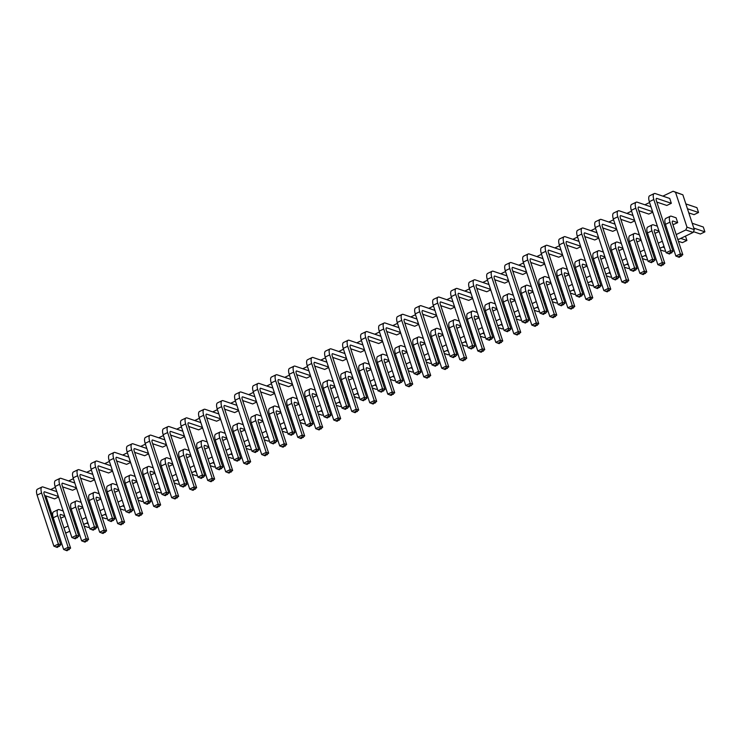 <?xml version="1.0" encoding="UTF-8"?>
<svg xmlns="http://www.w3.org/2000/svg" width="742" height="742" viewBox="0 0 742 742"><rect width="100%" height="100%" fill="white"/><g stroke="black" fill="none" stroke-linecap="round" stroke-linejoin="round"><path stroke-width="1.11" d="M65.417 532.385L66.52 532.765L69.804 531.189M76.185 528.137L77.298 527.599M677.631 238.961L678.735 239.341L693.149 232.431L694.308 229.64L682.853 194.794L673.096 191.25L662.884 196.138M659.619 247.596L660.732 247.967L664.016 246.4M670.388 243.339L671.51 242.801M641.617 256.222L642.73 256.602L646.013 255.025M652.385 251.974L653.507 251.436M623.614 264.857L624.718 265.228L628.001 263.651M634.382 260.6L635.495 260.062M605.602 273.483L606.715 273.863L609.998 272.286M616.37 269.235L617.492 268.697M587.599 282.118L588.703 282.489L591.986 280.912M598.367 277.86L599.49 277.322M569.587 290.743L570.7 291.124L573.983 289.547M580.355 286.486L581.478 285.958M551.584 299.378L552.697 299.749L555.981 298.173M562.353 295.121L563.475 294.583M533.581 308.004L534.685 308.384L537.969 306.808M544.35 303.747L545.463 303.218M515.569 316.63L516.682 317.01L519.966 315.433M526.338 312.382L527.46 311.844M497.567 325.265L498.68 325.636L501.963 324.068M508.335 321.008L509.457 320.47M479.555 333.891L480.668 334.271L483.951 332.694M490.323 329.643L491.445 329.105M461.552 342.526L462.665 342.897L465.948 341.329M472.32 338.269L473.442 337.731M443.549 351.151L444.653 351.532L447.936 349.955M454.317 346.904L455.43 346.366M425.537 359.787L426.65 360.158L429.933 358.59M436.305 355.529L437.428 354.991M407.534 368.412L408.647 368.793L411.931 367.216M418.303 364.164L419.425 363.626M389.531 377.047L390.635 377.418L393.919 375.851M400.3 372.79L401.413 372.252M371.519 385.673L372.632 386.053L375.916 384.477M382.288 381.425L383.41 380.887M353.517 394.308L354.62 394.679L357.904 393.112M364.285 390.051L365.407 389.513M335.505 402.934L336.618 403.314L339.901 401.737M346.273 398.686L347.395 398.148M317.502 411.569L318.615 411.94L321.898 410.372M328.27 407.312L329.392 406.774M299.499 420.195L300.603 420.575L303.886 418.998M310.267 415.947L311.38 415.409M281.487 428.83L282.6 429.201L285.883 427.624M292.255 424.572L293.378 424.034M263.484 437.455L264.597 437.836L267.871 436.259M274.252 433.207L275.375 432.669M245.472 446.09L246.585 446.461L249.868 444.885M256.24 441.833L257.363 441.295M227.469 454.716L228.582 455.096L231.866 453.52M238.238 450.459L239.36 449.93M209.467 463.351L210.57 463.722L213.854 462.145M220.235 459.094L221.348 458.556M191.455 471.977L192.568 472.357L195.851 470.78M202.223 467.72L203.345 467.191M173.452 480.603L174.565 480.983L177.848 479.406M184.22 476.355L185.342 475.817M155.44 489.238L156.553 489.609L159.836 488.041M166.217 484.98L167.33 484.443M137.437 497.863L138.55 498.244L141.833 496.667M148.205 493.616L149.327 493.078M119.434 506.498L120.538 506.869L123.821 505.302M130.202 502.241L131.325 501.703M101.422 515.124L102.535 515.505L105.818 513.928M112.19 510.876L113.313 510.338M83.419 523.759L84.532 524.13L87.816 522.563M94.188 519.502L95.31 518.964M649.584 202.51L644.872 204.773M63.97 527.998L68.106 526.022M74.172 522.025L75.035 520.698M81.972 519.372L86.109 517.387M92.175 513.39L93.038 512.073M99.984 510.746L104.121 508.762M110.187 504.764L111.05 503.438M117.987 502.111L122.124 500.127M128.19 496.138L129.052 494.812M135.999 493.486L140.136 491.501M146.202 487.503L147.055 486.177M154.002 484.851L158.139 482.866M164.205 478.878L165.067 477.551M172.005 476.225L176.142 474.24M182.207 470.243L183.07 468.916M190.017 467.59L194.154 465.605M200.219 461.617L201.082 460.29M208.02 458.964L212.156 456.979M218.222 452.982L219.085 451.655M226.032 450.329L230.159 448.353M236.225 444.356L237.088 443.03M244.035 441.703L248.171 439.718M254.237 435.721L255.1 434.404M262.037 433.068L266.174 431.093M272.24 427.095L273.102 425.769M280.049 424.443L284.186 422.458M290.252 418.46L291.114 417.143M298.052 415.808L302.189 413.832M308.255 409.834L309.117 408.508M316.055 407.182L320.192 405.197M326.257 401.199L327.12 399.882M334.067 398.547L338.204 396.571M344.269 392.574L345.132 391.247M352.07 389.921L356.206 387.936M362.272 383.939L363.135 382.622M370.082 381.286L374.218 379.31M380.284 375.313L381.138 373.987M388.085 372.66L392.221 370.675M398.287 366.678L399.15 365.361M406.087 364.025L410.224 362.05M416.29 358.052L417.152 356.726M424.099 355.399L428.236 353.415M434.302 349.417L435.164 348.1M442.102 346.774L446.239 344.789M452.305 340.791L453.167 339.465M460.114 338.139L464.242 336.154M470.317 332.166L471.17 330.839M478.117 329.513L482.254 327.528M488.319 323.531L489.182 322.204M496.12 320.878L500.256 318.893M506.322 314.905L507.185 313.578M514.132 312.252L518.268 310.267M524.334 306.27L525.197 304.943M532.135 303.617L536.271 301.632M542.337 297.644L543.2 296.318M550.147 294.991L554.274 293.007M560.34 289.009L561.202 287.683M568.149 286.356L572.286 284.381M578.352 280.383L579.214 279.057M586.152 277.731L590.289 275.746M596.355 271.748L597.217 270.431M604.164 269.096L608.301 267.12M614.367 263.122L615.22 261.796M622.167 260.47L626.304 258.485M632.369 254.487L633.232 253.17M640.17 251.835L644.306 249.859M650.372 245.862L651.235 244.535M658.182 243.209L662.318 241.224M668.384 237.227L669.247 235.91M676.185 234.574L685.821 229.955L686.99 227.163L675.535 192.317L673.096 191.25M631.581 211.145L626.869 213.399M613.578 219.771L608.867 222.034M595.566 228.406L590.855 230.66M577.564 237.032L572.852 239.295M559.561 245.667L554.84 247.921M541.549 254.293L536.837 256.556M523.546 262.928L518.834 265.182M505.534 271.553L500.822 273.817M487.531 280.188L482.819 282.442M469.528 288.814L464.807 291.077M451.516 297.449L446.805 299.703M433.513 306.075L428.802 308.338M415.501 314.71L410.79 316.964M397.499 323.336L392.787 325.599M379.496 331.971L374.784 334.225M361.484 340.597L356.772 342.86M343.481 349.222L338.769 351.485M325.478 357.857L320.757 360.111M307.466 366.483L302.755 368.746M289.463 375.118L284.752 377.372M271.451 383.744L266.74 386.007M253.449 392.379L248.737 394.633M235.446 401.005L230.725 403.268M217.434 409.64L212.722 411.893M199.431 418.265L194.719 420.528M181.419 426.9L176.707 429.154M163.416 435.526L158.705 437.789M145.413 444.161L140.702 446.415M127.401 452.787L122.69 455.05M109.399 461.422L104.687 463.676M91.387 470.048L86.675 472.311M73.384 478.683L68.672 480.937M55.381 487.308L50.669 489.572M45.809 495.906L57.023 529.334M134.636 452.351L144.644 455.727L148.595 453.835M116.633 460.977L126.632 464.362L130.583 462.47M98.63 469.612L108.629 472.988L112.58 471.096M152.648 443.716L162.646 447.101L166.598 445.209M170.651 435.09L180.649 438.466L184.6 436.574M242.68 400.569L252.679 403.954L256.63 402.053M224.668 409.194L234.667 412.58L238.627 410.688M188.663 426.455L198.661 429.841L202.612 427.948M206.666 417.829L216.664 421.206L220.615 419.313M114.75 492.261L118.943 490.453M132.762 483.636L136.945 481.818M150.765 475.01L154.957 473.192M186.78 457.749L190.972 455.931M168.768 466.375L172.96 464.566M258.8 423.228L262.993 421.41M240.798 431.853L244.99 430.045M204.783 449.114L208.975 447.305M222.795 440.488L226.978 438.67M330.83 388.706L335.022 386.888M314.701 366.047L324.699 369.433L328.66 367.531M278.686 383.308L288.694 386.693L292.645 384.792M296.698 374.682L306.696 378.058L310.648 376.166M294.815 405.967L299.007 404.149M312.818 397.332L317.01 395.523M276.812 414.592L281.005 412.784M260.683 391.934L270.682 395.319L274.633 393.427M564.912 276.516L569.105 274.698M546.9 285.141L551.093 283.333M510.895 302.402L515.087 300.593M528.898 293.776L533.09 291.958M456.877 328.289L461.06 326.48M474.88 319.663L479.072 317.845M492.883 311.037L497.075 309.219M440.748 305.639L450.746 309.015L454.698 307.123M458.751 297.004L468.758 300.389L472.71 298.497M476.763 288.378L486.761 291.754L490.712 289.862M494.766 279.743L504.764 283.129L508.715 281.237M548.783 253.857L558.782 257.233L562.742 255.341M530.78 262.483L540.779 265.868L544.73 263.976M512.778 271.118L522.776 274.494L526.727 272.602M386.73 331.526L396.729 334.911L400.68 333.01M404.733 322.9L414.732 326.276L418.692 324.384M422.745 314.265L432.744 317.65L436.695 315.758M420.862 345.549L425.055 343.741M438.865 336.924L443.057 335.106M402.85 354.184L407.043 352.367M384.848 362.81L389.04 361.002M368.718 340.161L378.726 343.537L382.677 341.645M350.716 348.786L360.714 352.172L364.665 350.27M366.845 371.445L371.028 369.627M348.833 380.071L353.025 378.262M332.713 357.421L342.711 360.798L346.662 358.905M636.933 241.994L641.125 240.176M618.93 250.62L623.122 248.811M582.915 267.881L587.107 266.072M600.927 259.255L605.12 257.437M620.813 219.335L630.811 222.721L634.762 220.819M602.801 227.961L612.809 231.346L616.76 229.454M584.798 236.596L594.796 239.981L598.748 238.08M566.795 245.222L576.794 248.607L580.745 246.715M44.603 495.498L54.611 498.884L58.562 496.982M62.616 486.873L72.614 490.249L76.565 488.357M60.733 518.157L64.925 516.339M78.735 509.522L82.928 507.713M96.748 500.896L100.94 499.078M80.618 478.238L90.617 481.623L94.577 479.731M656.828 202.074L666.826 205.46L671.324 203.299L656.679 198.346A3.478 1.271 64.4 0 0 656.512 198.392A3.478 1.271 64.4 0 0 656.262 200.359L673.04 251.408L670.601 250.583L653.813 199.533A8.663 3.163 -115.6 0 1 654.184 193.588A8.663 3.163 -115.6 0 1 655.093 193.504L669.738 198.457L671.324 203.299M638.816 210.709L648.814 214.086L652.774 212.193M654.945 233.359L659.137 231.55M676.101 217.814L677.687 222.656L672.808 221.005A3.478 1.271 64.4 0 0 672.642 221.051A3.478 1.271 64.4 0 0 672.382 223.008L682.807 254.71L680.368 253.885L669.943 222.183A8.663 3.163 -115.6 0 1 670.314 216.247A8.663 3.163 -115.6 0 1 671.213 216.163L676.101 217.814M672.948 224.733L677.687 222.656M76.203 524.26L74.747 523.769M94.215 515.634L92.75 515.143M112.218 506.999L110.762 506.508M130.221 498.374L128.765 497.882M148.233 489.739L146.768 489.247M166.236 481.113L164.78 480.621M184.239 472.478L182.782 471.986M202.251 463.852L200.794 463.36M220.253 455.217L218.797 454.725M238.265 446.591L236.8 446.1M256.268 437.965L254.812 437.465M274.271 429.33L272.815 428.839M292.283 420.705L290.827 420.204M310.286 412.07L308.83 411.578M328.298 403.444L326.832 402.943M346.301 394.809L344.844 394.317M364.303 386.183L362.847 385.682M382.315 377.548L380.85 377.057M400.318 368.922L398.862 368.431M418.321 360.287L416.865 359.796M436.333 351.662L434.877 351.17M454.336 343.027L452.88 342.535M472.348 334.401L470.882 333.909M490.351 325.766L488.895 325.274M508.353 317.14L506.897 316.648M526.366 308.505L524.909 308.013M544.368 299.879L542.912 299.388M562.38 291.244L560.915 290.753M580.383 282.619L578.927 282.127M598.386 273.983L596.93 273.492M616.398 265.358L614.933 264.866M634.401 256.732L632.945 256.231M652.404 248.097L650.947 247.605M670.416 239.471L668.959 238.97M693.149 232.431L685.821 229.955M694.308 229.64L686.99 227.163M682.853 194.794L675.535 192.317M143.271 501.036L142.204 501.546L138.207 500.191M142.232 497.873L140.516 497.298M161.274 492.41L160.207 492.92L156.21 491.566M160.235 489.247L158.528 488.672M179.276 483.775L178.21 484.285L174.212 482.931M178.238 480.612L176.531 480.037M215.291 466.514L214.225 467.024L210.227 465.679M214.252 463.36L212.546 462.776M197.289 475.149L196.222 475.659L192.224 474.305M196.25 471.986L194.534 471.411M287.321 431.992L286.254 432.503L282.257 431.158M286.282 428.839L284.566 428.255M268.27 437.465L266.563 436.89M269.309 440.627L268.242 441.138L264.245 439.783M233.303 457.888L232.237 458.398L228.239 457.044M232.265 454.725L230.549 454.15M251.306 449.253L250.24 449.763L246.242 448.418M250.267 446.1L248.561 445.515M358.303 394.317L356.596 393.733M359.341 397.471L358.275 397.99L354.277 396.636M322.288 411.578L320.581 410.994M323.327 414.732L322.269 415.242L318.262 413.897M341.339 406.106L340.272 406.616L336.274 405.262M340.3 402.943L338.593 402.368M305.324 423.367L304.257 423.877L300.26 422.523M304.285 420.204L302.578 419.629M593.424 285.28L592.357 285.791L588.36 284.446M592.385 282.127L590.678 281.543M575.421 293.915L574.354 294.426L570.357 293.071M574.382 290.753L572.676 290.178M538.367 308.013L536.661 307.438M539.406 311.176L538.34 311.686L534.342 310.332M557.409 302.541L556.352 303.051L552.354 301.706M556.37 299.388L554.664 298.803M485.389 337.063L484.322 337.573L480.324 336.219M484.35 333.9L482.643 333.325M503.391 328.437L502.325 328.947L498.327 327.593M502.353 325.274L500.646 324.699M521.403 319.802L520.337 320.312L516.339 318.958M520.365 316.639L518.649 316.064M449.374 354.324L448.307 354.834L444.31 353.48M448.335 351.161L446.628 350.586M467.386 345.698L466.319 346.208L462.322 344.854M466.347 342.535L464.631 341.96M431.371 362.959L430.304 363.469L426.307 362.115M430.332 359.796L428.616 359.221M413.359 371.584L412.292 372.094L408.295 370.74M412.32 368.422L410.614 367.846M395.356 380.21L394.29 380.729L390.292 379.375M394.317 377.057L392.611 376.472M377.353 388.845L376.287 389.355L372.289 388.001M376.315 385.682L374.599 385.107M665.453 250.759L664.387 251.269L660.389 249.924M664.415 247.605L662.699 247.021M647.441 259.394L646.375 259.904L642.377 258.55M646.403 256.231L644.696 255.656M611.436 276.655L610.369 277.165L606.372 275.811M610.397 273.492L608.681 272.917M629.439 268.02L628.372 268.53L624.374 267.185M628.4 264.866L626.693 264.282M89.244 526.931L88.187 527.441L84.18 526.087M88.205 523.769L86.499 523.193M107.256 518.296L106.189 518.806L102.192 517.452M106.217 515.134L104.501 514.558M125.259 509.671L124.192 510.181L120.195 508.827M124.22 506.508L122.513 505.933M685.849 203.911L696.942 207.658L698.537 212.5L694.039 214.661L688.799 212.889M698.537 212.5L687.444 208.752M685.46 236.123L686.897 240.482L682.39 242.643L678.392 241.289M686.897 240.482L680.711 238.395M692.212 223.268L703.305 227.015L704.9 231.856L700.402 234.008L693.464 231.671M704.9 231.856L693.807 228.1M148.428 453.334L134.497 448.622A3.478 1.271 64.4 0 0 134.33 448.669A3.478 1.271 64.4 0 0 134.07 450.626L150.858 501.675L148.419 500.85L131.631 449.8A8.663 3.163 -115.6 0 1 132.002 443.864A8.663 3.163 -115.6 0 1 132.911 443.781L146.833 448.493M150.858 501.675L147.268 504.3L143.92 503.011L127.132 451.961A8.663 3.163 -115.6 0 1 127.494 446.016L132.002 443.864M130.416 461.96L116.494 457.248A3.478 1.271 64.4 0 0 116.327 457.295A3.478 1.271 64.4 0 0 116.067 459.261L132.855 510.311L129.266 512.935L125.908 511.646L109.13 460.587A8.663 3.163 -115.6 0 1 109.491 454.651L113.99 452.49A8.663 3.163 -115.6 0 1 114.899 452.416L128.83 457.118M132.855 510.311L130.416 509.485L113.628 458.435A8.663 3.163 -115.6 0 1 113.99 452.49M112.413 470.595L98.482 465.883A3.478 1.271 64.4 0 0 98.315 465.93A3.478 1.271 64.4 0 0 98.065 467.887L114.843 518.936L112.404 518.111L95.625 467.061A8.663 3.163 -115.6 0 1 95.987 461.125A8.663 3.163 -115.6 0 1 96.896 461.042L110.827 465.753M114.843 518.936L111.254 521.561L107.905 520.272L91.118 469.222A8.663 3.163 -115.6 0 1 91.489 463.277L95.987 461.125M166.431 444.699L152.509 439.987A3.478 1.271 64.4 0 0 152.342 440.034A3.478 1.271 64.4 0 0 152.082 442L168.861 493.05L166.421 492.224L149.643 441.175A8.663 3.163 -115.6 0 1 150.005 435.229A8.663 3.163 -115.6 0 1 150.914 435.155L164.845 439.858M168.861 493.05L165.28 495.675L161.923 494.385L145.135 443.326A8.663 3.163 -115.6 0 1 145.506 437.39L150.005 435.229M184.443 436.073L170.512 431.362A3.478 1.271 64.4 0 0 170.345 431.408A3.478 1.271 64.4 0 0 170.085 433.365L186.873 484.415L184.433 483.589L167.646 432.54A8.663 3.163 -115.6 0 1 168.017 426.604A8.663 3.163 -115.6 0 1 168.916 426.52L182.847 431.232M186.873 484.415L183.283 487.04L179.926 485.75L163.147 434.701A8.663 3.163 -115.6 0 1 163.509 428.755L168.017 426.604M256.463 401.552L242.541 396.84A3.478 1.271 64.4 0 0 242.374 396.887A3.478 1.271 64.4 0 0 242.115 398.844L258.893 449.902L256.454 449.077L239.675 398.018A8.663 3.163 -115.6 0 1 240.037 392.082A8.663 3.163 -115.6 0 1 240.946 391.999L254.877 396.71M258.893 449.902L255.304 452.518L251.955 451.229L235.168 400.179A8.663 3.163 -115.6 0 1 235.539 394.243L240.037 392.082M238.46 410.178L224.529 405.475A3.478 1.271 64.4 0 0 224.362 405.512A3.478 1.271 64.4 0 0 224.103 407.479L240.89 458.528L238.451 457.703L221.663 406.653A8.663 3.163 -115.6 0 1 222.034 400.708A8.663 3.163 -115.6 0 1 222.943 400.634L236.865 405.345M240.89 458.528L237.301 461.153L233.953 459.864L217.165 408.814A8.663 3.163 -115.6 0 1 217.527 402.869L222.034 400.708M202.445 427.438L188.514 422.736A3.478 1.271 64.4 0 0 188.347 422.773A3.478 1.271 64.4 0 0 188.097 424.739L204.875 475.789L202.436 474.963L185.648 423.914A8.663 3.163 -115.6 0 1 186.019 417.969A8.663 3.163 -115.6 0 1 186.928 417.894L200.85 422.606M204.875 475.789L201.286 478.414L197.938 477.125L181.15 426.075A8.663 3.163 -115.6 0 1 181.521 420.13L186.019 417.969M220.448 418.813L206.526 414.101A3.478 1.271 64.4 0 0 206.359 414.147A3.478 1.271 64.4 0 0 206.1 416.104L222.888 467.163L220.439 466.338L203.66 415.279A8.663 3.163 -115.6 0 1 204.022 409.343A8.663 3.163 -115.6 0 1 204.931 409.259L218.862 413.971M222.888 467.163L219.298 469.779L215.941 468.49L199.153 417.44A8.663 3.163 -115.6 0 1 199.524 411.495L204.022 409.343M118.776 489.943L114.611 488.542A3.478 1.271 64.4 0 0 114.444 488.579A3.478 1.271 64.4 0 0 114.185 490.545L124.61 522.238L122.17 521.413L111.745 489.72A8.663 3.163 -115.6 0 1 112.116 483.775A8.663 3.163 -115.6 0 1 113.016 483.701L117.19 485.11M124.61 522.238L121.02 524.863L117.663 523.574L107.247 491.881A8.663 3.163 -115.6 0 1 107.609 485.936L112.116 483.775M136.788 481.317L132.614 479.907A3.478 1.271 64.4 0 0 132.447 479.953A3.478 1.271 64.4 0 0 132.197 481.92L142.612 513.612L140.173 512.787L129.748 481.094A8.663 3.163 -115.6 0 1 130.119 475.149A8.663 3.163 -115.6 0 1 131.028 475.066L135.192 476.475M142.612 513.612L139.023 516.228L135.675 514.939L125.25 483.246A8.663 3.163 -115.6 0 1 125.621 477.31L130.119 475.149M154.79 472.691L150.626 471.281A3.478 1.271 64.4 0 0 150.459 471.328A3.478 1.271 64.4 0 0 150.199 473.285L160.624 504.977L158.176 504.152L147.76 472.459A8.663 3.163 -115.6 0 1 148.122 466.514A8.663 3.163 -115.6 0 1 149.031 466.44L153.195 467.85M160.624 504.977L157.035 507.602L153.677 506.313L143.262 474.62A8.663 3.163 -115.6 0 1 143.623 468.675L148.122 466.514M190.805 455.43L186.641 454.021A3.478 1.271 64.4 0 0 186.474 454.067A3.478 1.271 64.4 0 0 186.214 456.024L196.63 487.717L194.191 486.891L183.775 455.198A8.663 3.163 -115.6 0 1 184.137 449.262A8.663 3.163 -115.6 0 1 185.046 449.179L189.21 450.589M196.63 487.717L193.041 490.341L189.692 489.052L179.267 457.36A8.663 3.163 -115.6 0 1 179.638 451.414L184.137 449.262M172.793 464.056L168.629 462.646A3.478 1.271 64.4 0 0 168.462 462.693A3.478 1.271 64.4 0 0 168.202 464.659L178.627 496.352L176.188 495.526L165.763 463.833A8.663 3.163 -115.6 0 1 166.134 457.888A8.663 3.163 -115.6 0 1 167.043 457.805L171.207 459.215M178.627 496.352L175.038 498.967L171.68 497.678L161.264 465.985A8.663 3.163 -115.6 0 1 161.626 460.049L166.134 457.888M262.826 420.909L258.661 419.499A3.478 1.271 64.4 0 0 258.494 419.545A3.478 1.271 64.4 0 0 258.235 421.502L268.66 453.195L266.22 452.37L255.795 420.677A8.663 3.163 -115.6 0 1 256.166 414.741A8.663 3.163 -115.6 0 1 257.075 414.657L261.24 416.067M268.66 453.195L265.07 455.82L261.713 454.531L251.297 422.838A8.663 3.163 -115.6 0 1 251.659 416.893L256.166 414.741M244.823 429.535L240.658 428.125A3.478 1.271 64.4 0 0 240.491 428.171A3.478 1.271 64.4 0 0 240.232 430.137L250.648 461.83L248.208 461.005L237.792 429.312A8.663 3.163 -115.6 0 1 238.154 423.367A8.663 3.163 -115.6 0 1 239.063 423.292L243.228 424.693M250.648 461.83L247.067 464.455L243.71 463.166L233.285 431.464A8.663 3.163 -115.6 0 1 233.656 425.528L238.154 423.367M208.808 446.795L204.644 445.385A3.478 1.271 64.4 0 0 204.477 445.432A3.478 1.271 64.4 0 0 204.217 447.398L214.642 479.091L211.053 481.716L207.695 480.426L197.279 448.725A8.663 3.163 -115.6 0 1 197.641 442.788L202.149 440.627A8.663 3.163 -115.6 0 1 203.048 440.553L207.222 441.954M214.642 479.091L212.203 478.265L201.778 446.573A8.663 3.163 -115.6 0 1 202.149 440.627M226.811 438.17L222.646 436.76A3.478 1.271 64.4 0 0 222.479 436.806A3.478 1.271 64.4 0 0 222.229 438.763L232.645 470.456L230.206 469.63L219.78 437.938A8.663 3.163 -115.6 0 1 220.151 432.002A8.663 3.163 -115.6 0 1 221.06 431.918L225.225 433.328M232.645 470.456L229.055 473.081L225.707 471.791L215.282 440.099A8.663 3.163 -115.6 0 1 215.653 434.153L220.151 432.002M334.855 386.387L330.691 384.977A3.478 1.271 64.4 0 0 330.524 385.024A3.478 1.271 64.4 0 0 330.264 386.981L340.68 418.683L338.241 417.857L327.825 386.155A8.663 3.163 -115.6 0 1 328.187 380.219A8.663 3.163 -115.6 0 1 329.096 380.136L333.26 381.546M340.68 418.683L337.091 421.298L333.742 420.009L323.317 388.316A8.663 3.163 -115.6 0 1 323.688 382.371L328.187 380.219M328.493 367.03L314.562 362.319A3.478 1.271 64.4 0 0 314.395 362.365A3.478 1.271 64.4 0 0 314.135 364.331L330.923 415.381L328.483 414.555L311.696 363.506A8.663 3.163 -115.6 0 1 312.067 357.561A8.663 3.163 -115.6 0 1 312.976 357.477L326.897 362.189M330.923 415.381L327.333 417.996L323.976 416.707L307.197 365.658A8.663 3.163 -115.6 0 1 307.559 359.722L312.067 357.561M292.478 384.291L278.547 379.579A3.478 1.271 64.4 0 0 278.38 379.626A3.478 1.271 64.4 0 0 278.12 381.592L294.908 432.642L292.469 431.816L275.681 380.767A8.663 3.163 -115.6 0 1 276.052 374.821A8.663 3.163 -115.6 0 1 276.961 374.738L290.883 379.45M294.908 432.642L291.318 435.257L287.97 433.968L271.182 382.918A8.663 3.163 -115.6 0 1 271.553 376.982L276.052 374.821M310.481 375.656L296.559 370.954A3.478 1.271 64.4 0 0 296.392 371A3.478 1.271 64.4 0 0 296.132 372.957L312.92 424.007L310.471 423.181L293.693 372.132A8.663 3.163 -115.6 0 1 294.055 366.186A8.663 3.163 -115.6 0 1 294.964 366.112L308.895 370.824M312.92 424.007L309.331 426.631L305.973 425.342L289.185 374.293A8.663 3.163 -115.6 0 1 289.556 368.347L294.055 366.186M298.84 403.648L294.676 402.238A3.478 1.271 64.4 0 0 294.509 402.285A3.478 1.271 64.4 0 0 294.249 404.242L304.674 435.944L302.235 435.118L291.81 403.416A8.663 3.163 -115.6 0 1 292.172 397.48A8.663 3.163 -115.6 0 1 293.081 397.397L297.254 398.806M304.674 435.944L301.085 438.559L297.728 437.27L287.312 405.577A8.663 3.163 -115.6 0 1 287.673 399.632L292.172 397.48M316.843 395.013L312.679 393.603A3.478 1.271 64.4 0 0 312.512 393.65A3.478 1.271 64.4 0 0 312.252 395.616L322.677 427.309L320.238 426.483L309.813 394.79A8.663 3.163 -115.6 0 1 310.184 388.845A8.663 3.163 -115.6 0 1 311.093 388.771L315.257 390.181M322.677 427.309L319.088 429.933L315.74 428.644L305.314 396.942A8.663 3.163 -115.6 0 1 305.685 391.006L310.184 388.845M280.838 412.274L276.664 410.864A3.478 1.271 64.4 0 0 276.506 410.91A3.478 1.271 64.4 0 0 276.247 412.877L286.662 444.569L283.073 447.194L279.725 445.905L269.3 414.203A8.663 3.163 -115.6 0 1 269.671 408.267L274.169 406.106A8.663 3.163 -115.6 0 1 275.078 406.032L279.242 407.441M286.662 444.569L284.223 443.744L273.807 412.051A8.663 3.163 -115.6 0 1 274.169 406.106M274.475 392.917L260.544 388.214A3.478 1.271 64.4 0 0 260.377 388.252A3.478 1.271 64.4 0 0 260.117 390.218L276.905 441.267L274.466 440.442L257.678 389.392A8.663 3.163 -115.6 0 1 258.049 383.447A8.663 3.163 -115.6 0 1 258.949 383.373L272.88 388.085M276.905 441.267L273.316 443.892L269.958 442.603L253.18 391.553A8.663 3.163 -115.6 0 1 253.541 385.608L258.049 383.447M568.938 274.197L564.773 272.787A3.478 1.271 64.4 0 0 564.606 272.833A3.478 1.271 64.4 0 0 564.347 274.79L574.762 306.483L572.323 305.658L561.907 273.965A8.663 3.163 -115.6 0 1 562.269 268.029A8.663 3.163 -115.6 0 1 563.178 267.945L567.342 269.355M574.762 306.483L571.182 309.108L567.825 307.819L557.4 276.126A8.663 3.163 -115.6 0 1 557.771 270.181L562.269 268.029M550.926 282.823L546.761 281.413A3.478 1.271 64.4 0 0 546.594 281.459A3.478 1.271 64.4 0 0 546.335 283.425L556.76 315.118L554.32 314.293L543.895 282.6A8.663 3.163 -115.6 0 1 544.266 276.655A8.663 3.163 -115.6 0 1 545.175 276.58L549.34 277.981M556.76 315.118L553.17 317.743L549.822 316.454L539.397 284.752A8.663 3.163 -115.6 0 1 539.768 278.816L544.266 276.655M514.92 300.083L510.756 298.674A3.478 1.271 64.4 0 0 510.589 298.72A3.478 1.271 64.4 0 0 510.329 300.686L520.745 332.379L518.306 331.553L507.89 299.861A8.663 3.163 -115.6 0 1 508.251 293.915A8.663 3.163 -115.6 0 1 509.16 293.832L513.325 295.242M520.745 332.379L517.155 334.994L513.807 333.705L503.382 302.013A8.663 3.163 -115.6 0 1 503.753 296.077L508.251 293.915M532.923 291.458L528.758 290.048A3.478 1.271 64.4 0 0 528.592 290.094A3.478 1.271 64.4 0 0 528.332 292.051L538.757 323.744L535.168 326.369L531.81 325.079L521.394 293.387A8.663 3.163 -115.6 0 1 521.756 287.442L526.264 285.29A8.663 3.163 -115.6 0 1 527.163 285.206L531.337 286.616M538.757 323.744L536.318 322.918L525.893 291.226A8.663 3.163 -115.6 0 1 526.264 285.29M460.903 325.97L456.729 324.569A3.478 1.271 64.4 0 0 456.562 324.606A3.478 1.271 64.4 0 0 456.311 326.573L466.727 358.265L464.288 357.44L453.863 325.747A8.663 3.163 -115.6 0 1 454.234 319.802A8.663 3.163 -115.6 0 1 455.143 319.728L459.307 321.138M466.727 358.265L463.138 360.89L459.79 359.601L449.364 327.908A8.663 3.163 -115.6 0 1 449.735 321.963L454.234 319.802M478.905 317.344L474.741 315.934A3.478 1.271 64.4 0 0 474.574 315.981A3.478 1.271 64.4 0 0 474.314 317.947L484.73 349.64L482.291 348.814L471.875 317.122A8.663 3.163 -115.6 0 1 472.237 311.176A8.663 3.163 -115.6 0 1 473.146 311.093L477.31 312.503M484.73 349.64L481.15 352.255L477.792 350.966L467.367 319.273A8.663 3.163 -115.6 0 1 467.738 313.337L472.237 311.176M496.908 308.718L492.744 307.309A3.478 1.271 64.4 0 0 492.577 307.355A3.478 1.271 64.4 0 0 492.317 309.312L502.742 341.005L500.303 340.179L489.878 308.487A8.663 3.163 -115.6 0 1 490.249 302.541A8.663 3.163 -115.6 0 1 491.158 302.467L495.322 303.877M502.742 341.005L499.153 343.629L495.795 342.34L485.379 310.648A8.663 3.163 -115.6 0 1 485.741 304.702L490.249 302.541M454.531 306.622L440.609 301.911A3.478 1.271 64.4 0 0 440.442 301.957A3.478 1.271 64.4 0 0 440.182 303.914L456.97 354.964L454.531 354.138L437.743 303.088A8.663 3.163 -115.6 0 1 438.105 297.152A8.663 3.163 -115.6 0 1 439.014 297.069L452.945 301.781M456.97 354.964L453.381 357.588L450.023 356.299L433.245 305.25A8.663 3.163 -115.6 0 1 433.606 299.304L438.105 297.152M472.543 297.987L458.612 293.275A3.478 1.271 64.4 0 0 458.445 293.322A3.478 1.271 64.4 0 0 458.185 295.288L474.973 346.338L472.533 345.512L455.746 294.463A8.663 3.163 -115.6 0 1 456.117 288.517A8.663 3.163 -115.6 0 1 457.026 288.443L470.947 293.146M474.973 346.338L471.383 348.963L468.035 347.673L451.247 296.615A8.663 3.163 -115.6 0 1 451.609 290.678L456.117 288.517M490.545 289.361L476.624 284.65A3.478 1.271 64.4 0 0 476.457 284.696A3.478 1.271 64.4 0 0 476.197 286.653L492.976 337.703L490.536 336.877L473.758 285.828A8.663 3.163 -115.6 0 1 474.119 279.892A8.663 3.163 -115.6 0 1 475.028 279.808L488.959 284.52M492.976 337.703L489.386 340.328L486.038 339.038L469.25 287.989A8.663 3.163 -115.6 0 1 469.621 282.043L474.119 279.892M508.558 280.726L494.626 276.015A3.478 1.271 64.4 0 0 494.46 276.061A3.478 1.271 64.4 0 0 494.2 278.027L510.988 329.077L508.548 328.252L491.761 277.202A8.663 3.163 -115.6 0 1 492.132 271.257A8.663 3.163 -115.6 0 1 493.031 271.182L506.962 275.885M510.988 329.077L507.398 331.702L504.041 330.413L487.262 279.354A8.663 3.163 -115.6 0 1 487.624 273.418L492.132 271.257M562.575 254.84L548.644 250.128A3.478 1.271 64.4 0 0 548.477 250.175A3.478 1.271 64.4 0 0 548.217 252.132L565.005 303.19L561.416 305.806L558.058 304.517L541.28 253.467A8.663 3.163 -115.6 0 1 541.641 247.522L546.149 245.37A8.663 3.163 -115.6 0 1 547.058 245.287L560.98 249.998M565.005 303.19L562.566 302.365L545.778 251.306A8.663 3.163 -115.6 0 1 546.149 245.37M544.563 263.466L530.641 258.763A3.478 1.271 64.4 0 0 530.474 258.8A3.478 1.271 64.4 0 0 530.215 260.767L547.002 311.816L544.554 310.991L527.775 259.941A8.663 3.163 -115.6 0 1 528.137 253.996A8.663 3.163 -115.6 0 1 529.046 253.922L542.977 258.633M547.002 311.816L543.413 314.441L540.055 313.152L523.268 262.102A8.663 3.163 -115.6 0 1 523.639 256.157L528.137 253.996M526.56 272.101L512.629 267.389A3.478 1.271 64.4 0 0 512.462 267.435A3.478 1.271 64.4 0 0 512.212 269.392L528.99 320.442L526.551 319.617L509.763 268.567A8.663 3.163 -115.6 0 1 510.134 262.631A8.663 3.163 -115.6 0 1 511.043 262.547L524.965 267.259M528.99 320.442L525.401 323.067L522.053 321.778L505.265 270.728A8.663 3.163 -115.6 0 1 505.636 264.783L510.134 262.631M400.513 332.509L386.591 327.797A3.478 1.271 64.4 0 0 386.424 327.843A3.478 1.271 64.4 0 0 386.165 329.81L402.943 380.859L400.504 380.034L383.725 328.984A8.663 3.163 -115.6 0 1 384.087 323.039A8.663 3.163 -115.6 0 1 384.996 322.965L398.927 327.667M402.943 380.859L399.363 383.475L396.005 382.186L379.218 331.136A8.663 3.163 -115.6 0 1 379.589 325.2L384.087 323.039M418.525 323.883L404.594 319.171A3.478 1.271 64.4 0 0 404.427 319.218A3.478 1.271 64.4 0 0 404.167 321.175L420.955 372.224L418.516 371.399L401.728 320.349A8.663 3.163 -115.6 0 1 402.099 314.413A8.663 3.163 -115.6 0 1 402.999 314.33L416.93 319.041M420.955 372.224L417.366 374.849L414.008 373.56L397.23 322.51A8.663 3.163 -115.6 0 1 397.591 316.565L402.099 314.413M436.528 315.248L422.597 310.536A3.478 1.271 64.4 0 0 422.43 310.583A3.478 1.271 64.4 0 0 422.179 312.549L438.958 363.599L436.519 362.773L419.731 311.723A8.663 3.163 -115.6 0 1 420.102 305.778A8.663 3.163 -115.6 0 1 421.011 305.704L434.933 310.406M438.958 363.599L435.368 366.214L432.02 364.925L415.232 313.875A8.663 3.163 -115.6 0 1 415.603 307.939L420.102 305.778M424.888 343.231L420.723 341.83A3.478 1.271 64.4 0 0 420.556 341.867A3.478 1.271 64.4 0 0 420.297 343.834L430.712 375.526L428.273 374.701L417.857 343.008A8.663 3.163 -115.6 0 1 418.219 337.063A8.663 3.163 -115.6 0 1 419.128 336.989L423.292 338.398M430.712 375.526L427.123 378.151L423.775 376.862L413.35 345.169A8.663 3.163 -115.6 0 1 413.721 339.224L418.219 337.063M442.891 334.605L438.726 333.195A3.478 1.271 64.4 0 0 438.559 333.241A3.478 1.271 64.4 0 0 438.299 335.198L448.725 366.9L446.285 366.075L435.86 334.373A8.663 3.163 -115.6 0 1 436.231 328.437A8.663 3.163 -115.6 0 1 437.131 328.354L441.305 329.763M448.725 366.9L445.135 369.516L441.778 368.227L431.362 336.534A8.663 3.163 -115.6 0 1 431.723 330.598L436.231 328.437M406.876 351.866L402.711 350.456A3.478 1.271 64.4 0 0 402.544 350.502A3.478 1.271 64.4 0 0 402.285 352.459L412.71 384.161L410.27 383.336L399.845 351.634A8.663 3.163 -115.6 0 1 400.216 345.698A8.663 3.163 -115.6 0 1 401.125 345.614L405.29 347.024M412.71 384.161L409.12 386.777L405.763 385.488L395.347 353.795A8.663 3.163 -115.6 0 1 395.709 347.85L400.216 345.698M388.873 360.491L384.708 359.091A3.478 1.271 64.4 0 0 384.542 359.128A3.478 1.271 64.4 0 0 384.282 361.094L394.707 392.787L392.258 391.962L381.842 360.269A8.663 3.163 -115.6 0 1 382.204 354.324A8.663 3.163 -115.6 0 1 383.113 354.249L387.278 355.659M394.707 392.787L391.117 395.412L387.76 394.123L377.344 362.43A8.663 3.163 -115.6 0 1 377.706 356.485L382.204 354.324M382.51 341.144L368.579 336.432A3.478 1.271 64.4 0 0 368.412 336.478A3.478 1.271 64.4 0 0 368.153 338.435L384.94 389.485L382.501 388.66L365.713 337.61A8.663 3.163 -115.6 0 1 366.084 331.674A8.663 3.163 -115.6 0 1 366.993 331.591L380.915 336.302M384.94 389.485L381.351 392.11L378.003 390.821L361.215 339.771A8.663 3.163 -115.6 0 1 361.577 333.826L366.084 331.674M364.498 349.77L350.576 345.058A3.478 1.271 64.4 0 0 350.409 345.104A3.478 1.271 64.4 0 0 350.15 347.07L366.938 398.12L363.348 400.736L359.991 399.446L343.212 348.397A8.663 3.163 -115.6 0 1 343.574 342.461L348.072 340.3A8.663 3.163 -115.6 0 1 348.981 340.226L362.912 344.928M366.938 398.12L364.498 397.295L347.71 346.245A8.663 3.163 -115.6 0 1 348.072 340.3M370.87 369.126L366.696 367.717A3.478 1.271 64.4 0 0 366.539 367.763A3.478 1.271 64.4 0 0 366.279 369.72L376.695 401.422L374.256 400.597L363.84 368.895A8.663 3.163 -115.6 0 1 364.201 362.959A8.663 3.163 -115.6 0 1 365.11 362.875L369.275 364.285M376.695 401.422L373.105 404.038L369.757 402.748L359.332 371.056A8.663 3.163 -115.6 0 1 359.703 365.11L364.201 362.959M352.858 377.752L348.694 376.342A3.478 1.271 64.4 0 0 348.527 376.389A3.478 1.271 64.4 0 0 348.267 378.355L358.692 410.048L356.253 409.222L345.828 377.53A8.663 3.163 -115.6 0 1 346.199 371.584A8.663 3.163 -115.6 0 1 347.108 371.51L351.272 372.92M358.692 410.048L355.103 412.673L351.745 411.383L341.329 379.681A8.663 3.163 -115.6 0 1 341.691 373.745L346.199 371.584M346.495 358.395L332.564 353.693A3.478 1.271 64.4 0 0 332.407 353.739A3.478 1.271 64.4 0 0 332.147 355.696L348.925 406.746L346.486 405.92L329.708 354.871A8.663 3.163 -115.6 0 1 330.069 348.935A8.663 3.163 -115.6 0 1 330.978 348.851L344.909 353.563M348.925 406.746L345.336 409.371L341.988 408.081L325.2 357.032A8.663 3.163 -115.6 0 1 325.571 351.087L330.069 348.935M640.958 239.675L636.794 238.265A3.478 1.271 64.4 0 0 636.627 238.312A3.478 1.271 64.4 0 0 636.367 240.269L646.792 271.962L644.353 271.145L633.928 239.443A8.663 3.163 -115.6 0 1 634.299 233.507A8.663 3.163 -115.6 0 1 635.208 233.424L639.372 234.834M646.792 271.962L643.203 274.586L639.854 273.297L629.429 241.604A8.663 3.163 -115.6 0 1 629.791 235.659L634.299 233.507M622.955 248.301L618.791 246.891A3.478 1.271 64.4 0 0 618.624 246.938A3.478 1.271 64.4 0 0 618.364 248.904L628.789 280.597L626.341 279.771L615.925 248.078A8.663 3.163 -115.6 0 1 616.287 242.133A8.663 3.163 -115.6 0 1 617.196 242.059L621.36 243.469M628.789 280.597L625.2 283.221L621.842 281.932L611.427 250.23A8.663 3.163 -115.6 0 1 611.788 244.294L616.287 242.133M586.941 265.562L582.776 264.152A3.478 1.271 64.4 0 0 582.609 264.198A3.478 1.271 64.4 0 0 582.349 266.165L592.775 297.857L590.335 297.032L579.91 265.339A8.663 3.163 -115.6 0 1 580.281 259.394A8.663 3.163 -115.6 0 1 581.19 259.32L585.355 260.72M592.775 297.857L589.185 300.482L585.828 299.193L575.412 267.491A8.663 3.163 -115.6 0 1 575.773 261.555L580.281 259.394M604.953 256.936L600.779 255.526A3.478 1.271 64.4 0 0 600.621 255.573A3.478 1.271 64.4 0 0 600.361 257.53L610.777 289.222L608.338 288.397L597.922 256.704A8.663 3.163 -115.6 0 1 598.284 250.768A8.663 3.163 -115.6 0 1 599.193 250.685L603.357 252.095M610.777 289.222L607.188 291.847L603.84 290.558L593.414 258.865A8.663 3.163 -115.6 0 1 593.786 252.92L598.284 250.768M634.596 220.318L620.674 215.607A3.478 1.271 64.4 0 0 620.507 215.653A3.478 1.271 64.4 0 0 620.247 217.619L637.026 268.669L634.586 267.843L617.808 216.794A8.663 3.163 -115.6 0 1 618.169 210.849A8.663 3.163 -115.6 0 1 619.078 210.765L633.009 215.477M637.026 268.669L633.445 271.284L630.088 269.995L613.3 218.946A8.663 3.163 -115.6 0 1 613.671 213.01L618.169 210.849M616.593 228.944L602.662 224.242A3.478 1.271 64.4 0 0 602.495 224.279A3.478 1.271 64.4 0 0 602.235 226.245L619.023 277.295L616.583 276.469L599.796 225.42A8.663 3.163 -115.6 0 1 600.167 219.474A8.663 3.163 -115.6 0 1 601.076 219.4L614.997 224.112M619.023 277.295L615.433 279.92L612.085 278.63L595.297 227.581A8.663 3.163 -115.6 0 1 595.659 221.635L600.167 219.474M598.581 237.579L584.659 232.867A3.478 1.271 64.4 0 0 584.492 232.914A3.478 1.271 64.4 0 0 584.232 234.871L601.02 285.93L598.581 285.104L581.793 234.045A8.663 3.163 -115.6 0 1 582.155 228.109A8.663 3.163 -115.6 0 1 583.064 228.026L596.995 232.738M601.02 285.93L597.431 288.545L594.073 287.256L577.295 236.206A8.663 3.163 -115.6 0 1 577.656 230.27L582.155 228.109M580.578 246.205L566.647 241.502A3.478 1.271 64.4 0 0 566.489 241.54A3.478 1.271 64.4 0 0 566.229 243.506L583.008 294.555L580.569 293.73L563.79 242.68A8.663 3.163 -115.6 0 1 564.152 236.735A8.663 3.163 -115.6 0 1 565.061 236.661L578.992 241.373M583.008 294.555L579.419 297.18L576.07 295.891L559.283 244.841A8.663 3.163 -115.6 0 1 559.654 238.896L564.152 236.735M58.395 496.481L44.464 491.77A3.478 1.271 64.4 0 0 44.297 491.816A3.478 1.271 64.4 0 0 44.038 493.782L60.825 544.832L58.386 544.007L41.598 492.957A8.663 3.163 -115.6 0 1 41.969 487.012A8.663 3.163 -115.6 0 1 42.878 486.938L56.8 491.64M60.825 544.832L57.236 547.448L53.888 546.158L37.1 495.109A8.663 3.163 -115.6 0 1 37.471 489.173L41.969 487.012M76.398 487.856L62.476 483.144A3.478 1.271 64.4 0 0 62.309 483.19A3.478 1.271 64.4 0 0 62.05 485.147L78.838 536.197L76.389 535.372L59.61 484.322A8.663 3.163 -115.6 0 1 59.972 478.386A8.663 3.163 -115.6 0 1 60.881 478.302L74.812 483.014M78.838 536.197L75.248 538.822L71.891 537.533L55.103 486.483A8.663 3.163 -115.6 0 1 55.474 480.538L59.972 478.386M64.758 515.838L60.594 514.429A3.478 1.271 64.4 0 0 60.427 514.475A3.478 1.271 64.4 0 0 60.167 516.432L70.592 548.134L68.143 547.308L57.728 515.607A8.663 3.163 -115.6 0 1 58.089 509.671A8.663 3.163 -115.6 0 1 58.998 509.587L63.163 510.997M70.592 548.134L67.003 550.749L63.645 549.46L53.229 517.768A8.663 3.163 -115.6 0 1 53.591 511.822L58.089 509.671M82.761 507.203L78.596 505.803A3.478 1.271 64.4 0 0 78.429 505.84A3.478 1.271 64.4 0 0 78.17 507.806L88.595 539.499L86.155 538.673L75.73 506.981A8.663 3.163 -115.6 0 1 76.101 501.036A8.663 3.163 -115.6 0 1 77.01 500.961L81.175 502.371M88.595 539.499L85.005 542.124L81.657 540.835L71.232 509.142A8.663 3.163 -115.6 0 1 71.603 503.197L76.101 501.036M100.773 498.578L96.608 497.168A3.478 1.271 64.4 0 0 96.441 497.214A3.478 1.271 64.4 0 0 96.182 499.171L106.598 530.873L104.158 530.048L93.742 498.346A8.663 3.163 -115.6 0 1 94.104 492.41A8.663 3.163 -115.6 0 1 95.013 492.326L99.178 493.736M106.598 530.873L103.008 533.489L99.66 532.199L89.235 500.507A8.663 3.163 -115.6 0 1 89.606 494.571L94.104 492.41M94.41 479.221L80.479 474.509A3.478 1.271 64.4 0 0 80.312 474.555A3.478 1.271 64.4 0 0 80.053 476.522L96.84 527.571L94.401 526.746L77.613 475.696A8.663 3.163 -115.6 0 1 77.984 469.751A8.663 3.163 -115.6 0 1 78.884 469.677L92.815 474.379M96.84 527.571L93.251 530.187L89.893 528.898L73.115 477.848A8.663 3.163 -115.6 0 1 73.477 471.912L77.984 469.751M673.04 251.408L669.451 254.024L666.103 252.734L649.315 201.685A8.663 3.163 -115.6 0 1 649.686 195.749L654.184 193.588M652.608 211.683L638.677 206.981A3.478 1.271 64.4 0 0 638.51 207.027A3.478 1.271 64.4 0 0 638.25 208.984L655.038 260.034L651.448 262.659L648.091 261.37L631.312 210.32A8.663 3.163 -115.6 0 1 631.674 204.375L636.182 202.214A8.663 3.163 -115.6 0 1 637.081 202.139L651.012 206.851M655.038 260.034L652.598 259.208L635.811 208.159A8.663 3.163 -115.6 0 1 636.182 202.214M658.97 231.04L654.806 229.63A3.478 1.271 64.4 0 0 654.639 229.677A3.478 1.271 64.4 0 0 654.379 231.643L664.795 263.336L662.356 262.51L651.94 230.818A8.663 3.163 -115.6 0 1 652.301 224.872A8.663 3.163 -115.6 0 1 653.21 224.798L657.375 226.208M664.795 263.336L661.205 265.961L657.857 264.671L647.432 232.969A8.663 3.163 -115.6 0 1 647.803 227.033L652.301 224.872M682.807 254.71L679.218 257.326L675.86 256.036L665.444 224.344A8.663 3.163 -115.6 0 1 665.806 218.398L670.314 216.247M127.132 451.961L131.631 449.8M143.92 503.011L148.419 500.85L148.298 502.807L149.522 503.224M109.13 460.587L113.628 458.435M125.908 511.646L130.416 509.485L130.295 511.442L131.51 511.85M91.118 469.222L95.625 467.061M107.905 520.272L112.404 518.111L112.283 520.068L113.507 520.485M145.135 443.326L149.643 441.175M161.923 494.385L166.421 492.224L166.31 494.181L167.525 494.589M163.147 434.701L167.646 432.54M179.926 485.75L184.433 483.589L184.313 485.546L185.537 485.964M235.168 400.179L239.675 398.018M251.955 451.229L256.454 449.077L256.342 451.025L257.557 451.442M217.165 408.814L221.663 406.653M233.953 459.864L238.451 457.703L238.33 459.66L239.555 460.068M181.15 426.075L185.648 423.914M197.938 477.125L202.436 474.963L202.316 476.921L203.54 477.329M199.153 417.44L203.66 415.279M215.941 468.49L220.439 466.338L220.328 468.285L221.543 468.703M107.247 491.881L111.745 489.72M117.663 523.574L122.17 521.413L122.05 523.37L123.274 523.787M125.25 483.246L129.748 481.094M135.675 514.939L140.173 512.787L140.053 514.744L141.277 515.152M143.262 474.62L147.76 472.459M153.677 506.313L158.176 504.152L158.065 506.109L159.28 506.526M179.267 457.36L183.775 455.198M189.692 489.052L194.191 486.891L194.079 488.848L195.294 489.266M161.264 465.985L165.763 463.833M171.68 497.678L176.188 495.526L176.067 497.483L177.292 497.891M251.297 422.838L255.795 420.677M261.713 454.531L266.22 452.37L266.1 454.327L267.324 454.744M233.285 431.464L237.792 429.312M243.71 463.166L248.208 461.005L248.097 462.962L249.312 463.37M197.279 448.725L201.778 446.573M207.695 480.426L212.203 478.265L212.082 480.222L213.297 480.631M215.282 440.099L219.78 437.938M225.707 471.791L230.206 469.63L230.085 471.587L231.309 472.005M323.317 388.316L327.825 386.155M333.742 420.009L338.241 417.857L338.129 419.805L339.344 420.222M307.197 365.658L311.696 363.506M323.976 416.707L328.483 414.555L328.363 416.512L329.587 416.921M271.182 382.918L275.681 380.767M287.97 433.968L292.469 431.816L292.348 433.764L293.572 434.181M289.185 374.293L293.693 372.132M305.973 425.342L310.471 423.181L310.36 425.138L311.575 425.546M287.312 405.577L291.81 403.416M297.728 437.27L302.235 435.118L302.115 437.066L303.33 437.483M305.314 396.942L309.813 394.79M315.74 428.644L320.238 426.483L320.117 428.44L321.342 428.848M269.3 414.203L273.807 412.051M279.725 445.905L284.223 443.744L284.103 445.701L285.327 446.109M253.18 391.553L257.678 389.392M269.958 442.603L274.466 440.442L274.345 442.399L275.57 442.807M557.4 276.126L561.907 273.965M567.825 307.819L572.323 305.658L572.212 307.615L573.427 308.032M539.397 284.752L543.895 282.6M549.822 316.454L554.32 314.293L554.2 316.25L555.424 316.658M503.382 302.013L507.89 299.861M513.807 333.705L518.306 331.553L518.185 333.51L519.409 333.919M521.394 293.387L525.893 291.226M531.81 325.079L536.318 322.918L536.197 324.875L537.412 325.293M449.364 327.908L453.863 325.747M459.79 359.601L464.288 357.44L464.167 359.397L465.392 359.814M467.367 319.273L471.875 317.122M477.792 350.966L482.291 348.814L482.179 350.771L483.394 351.179M485.379 310.648L489.878 308.487M495.795 342.34L500.303 340.179L500.182 342.136L501.406 342.554M433.245 305.25L437.743 303.088M450.023 356.299L454.531 354.138L454.41 356.095L455.625 356.512M451.247 296.615L455.746 294.463M468.035 347.673L472.533 345.512L472.413 347.469L473.637 347.877M469.25 287.989L473.758 285.828M486.038 339.038L490.536 336.877L490.425 338.834L491.64 339.252M487.262 279.354L491.761 277.202M504.041 330.413L508.548 328.252L508.428 330.209L509.652 330.617M541.28 253.467L545.778 251.306M558.058 304.517L562.566 302.365L562.445 304.313L563.67 304.73M523.268 262.102L527.775 259.941M540.055 313.152L544.554 310.991L544.442 312.948L545.658 313.356M505.265 270.728L509.763 268.567M522.053 321.778L526.551 319.617L526.43 321.574L527.655 321.991M379.218 331.136L383.725 328.984M396.005 382.186L400.504 380.034L400.392 381.991L401.608 382.399M397.23 322.51L401.728 320.349M414.008 373.56L418.516 371.399L418.395 373.356L419.62 373.773M415.232 313.875L419.731 311.723M432.02 364.925L436.519 362.773L436.398 364.73L437.622 365.138M413.35 345.169L417.857 343.008M423.775 376.862L428.273 374.701L428.162 376.658L429.377 377.075M431.362 336.534L435.86 334.373M441.778 368.227L446.285 366.075L446.165 368.032L447.38 368.44M395.347 353.795L399.845 351.634M405.763 385.488L410.27 383.336L410.15 385.293L411.374 385.701M377.344 362.43L381.842 360.269M387.76 394.123L392.258 391.962L392.147 393.919L393.362 394.327M361.215 339.771L365.713 337.61M378.003 390.821L382.501 388.66L382.38 390.617L383.605 391.034M343.212 348.397L347.71 346.245M359.991 399.446L364.498 397.295L364.378 399.252L365.593 399.66M359.332 371.056L363.84 368.895M369.757 402.748L374.256 400.597L374.135 402.544L375.359 402.962M341.329 379.681L345.828 377.53M351.745 411.383L356.253 409.222L356.132 411.179L357.356 411.587M325.2 357.032L329.708 354.871M341.988 408.081L346.486 405.92L346.375 407.877L347.59 408.295M629.429 241.604L633.928 239.443M639.854 273.297L644.353 271.145L644.232 273.093L645.457 273.51M611.427 250.23L615.925 248.078M621.842 281.932L626.341 279.771L626.229 281.728L627.444 282.136M575.412 267.491L579.91 265.339M585.828 299.193L590.335 297.032L590.215 298.989L591.439 299.397M593.414 258.865L597.922 256.704M603.84 290.558L608.338 288.397L608.217 290.354L609.442 290.771M613.3 218.946L617.808 216.794M630.088 269.995L634.586 267.843L634.475 269.791L635.69 270.209M595.297 227.581L599.796 225.42M612.085 278.63L616.583 276.469L616.463 278.426L617.687 278.834M577.295 236.206L581.793 234.045M594.073 287.256L598.581 285.104L598.46 287.052L599.675 287.469M559.283 244.841L563.79 242.68M576.07 295.891L580.569 293.73L580.457 295.687L581.672 296.095M37.1 495.109L41.598 492.957M53.888 546.158L58.386 544.007L58.266 545.964L59.49 546.372M55.103 486.483L59.61 484.322M71.891 537.533L76.389 535.372L76.278 537.329L77.493 537.746M53.229 517.768L57.728 515.607M63.645 549.46L68.143 547.308L68.032 549.266L69.247 549.674M71.232 509.142L75.73 506.981M81.657 540.835L86.155 538.673L86.035 540.63L87.259 541.048M89.235 500.507L93.742 498.346M99.66 532.199L104.158 530.048L104.047 532.005L105.262 532.413M73.115 477.848L77.613 475.696M89.893 528.898L94.401 526.746L94.28 528.703L95.505 529.111M649.315 201.685L653.813 199.533M666.103 252.734L670.601 250.583L670.48 252.54L671.705 252.948M631.312 210.32L635.811 208.159M648.091 261.37L652.598 259.208L652.478 261.165L653.702 261.574M647.432 232.969L651.94 230.818M657.857 264.671L662.356 262.51L662.244 264.467L663.459 264.875M665.444 224.344L669.943 222.183M675.86 256.036L680.368 253.885L680.247 255.832L681.471 256.25M146.053 503.892L148.298 502.807M128.041 512.518L130.295 511.442M110.039 521.153L112.283 520.068M164.056 495.257L166.31 494.181M182.059 486.631L184.313 485.546M254.089 452.11L256.342 451.025M236.086 460.736L238.33 459.66M200.071 477.996L202.316 476.921M218.074 469.371L220.328 468.285M119.796 524.446L122.05 523.37M137.808 515.82L140.053 514.744M155.811 507.185L158.065 506.109M191.826 489.933L194.079 488.848M173.814 498.559L176.067 497.483M263.846 455.412L266.1 454.327M245.843 464.038L248.097 462.962M209.828 481.298L212.082 480.222M227.84 472.673L230.085 471.587M335.876 420.89L338.129 419.805M326.109 417.588L328.363 416.512M290.103 434.849L292.348 433.764M308.106 426.214L310.36 425.138M299.861 438.151L302.115 437.066M317.873 429.516L320.117 428.44M281.858 446.777L284.103 445.701M272.091 443.475L274.345 442.399M569.958 308.7L572.212 307.615M551.955 317.326L554.2 316.25M515.94 334.586L518.185 333.51M533.943 325.961L536.197 324.875M461.923 360.473L464.167 359.397M479.926 351.847L482.179 350.771M497.928 343.212L500.182 342.136M452.156 357.18L454.41 356.095M470.168 348.545L472.413 347.469M488.171 339.919L490.425 338.834M506.174 331.284L508.428 330.209M560.191 305.398L562.445 304.313M542.189 314.024L544.442 312.948M524.186 322.659L526.43 321.574M398.139 383.067L400.392 381.991M416.141 374.432L418.395 373.356M434.153 365.806L436.398 364.73M425.908 377.734L428.162 376.658M443.911 369.108L446.165 368.032M407.896 386.369L410.15 385.293M389.893 394.994L392.147 393.919M380.136 391.693L382.38 390.617M362.124 400.328L364.378 399.252M371.89 403.629L374.135 402.544M353.878 412.255L356.132 411.179M344.121 408.953L346.375 407.877M641.988 274.178L644.232 273.093M623.976 282.804L626.229 281.728M587.961 300.065L590.215 298.989M605.973 291.439L608.217 290.354M632.221 270.876L634.475 269.791M614.218 279.502L616.463 278.426M596.206 288.137L598.46 287.052M578.203 296.763L580.457 295.687M56.021 547.039L58.266 545.964M74.024 538.404L76.278 537.329M65.778 550.341L68.032 549.266M83.79 541.706L86.035 540.63M101.793 533.081L104.047 532.005M92.027 529.779L94.28 528.703M668.236 253.616L670.48 252.54M650.224 262.241L652.478 261.165M659.99 265.543L662.244 264.467M677.993 256.918L680.247 255.832"/></g></svg>
